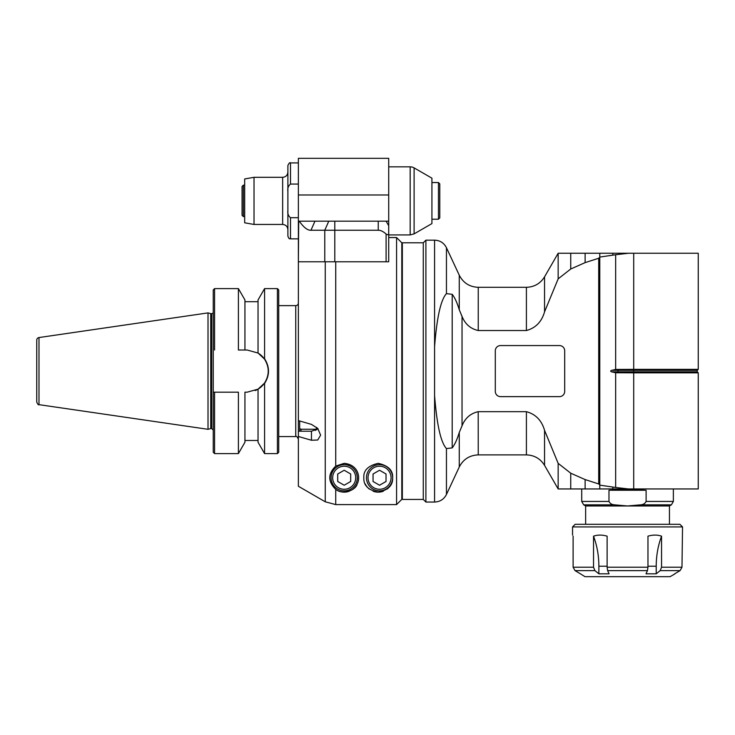 <?xml version="1.0" encoding="UTF-8"?>
<svg xmlns="http://www.w3.org/2000/svg" width="735" height="735" viewBox="0 0 735 735"><rect width="100%" height="100%" fill="white"/><g stroke="black" fill="none" stroke-linecap="round" stroke-linejoin="round"><path stroke-width="1.1" d="M495.298 391.397L495.298 350.806A5.237 5.237 0 0 1 500.535 345.569L559.454 345.569A5.237 5.237 0 0 1 564.691 350.806L564.691 391.397A5.237 5.237 0 0 1 559.454 396.634L500.535 396.634A5.237 5.237 0 0 1 495.298 391.397M461.286 314.828L462.039 316.399C465.136 324.117 470.538 328.821 478.246 330.529L526.407 330.529C535.65 328.012 541.695 321.783 544.552 311.842L558.159 278.85L570.737 269.001L585.124 262.615L598.713 258.251L598.713 483.952L585.124 479.578L570.737 473.202L558.159 463.353L544.552 430.361C541.695 420.42 535.65 414.191 526.407 411.673L478.246 411.673C470.538 413.382 465.136 418.086 462.039 425.795L462.039 316.408L459.265 309.747C457.179 302.82 454.827 297.675 452.2 294.312L446.448 293.623L446.448 247.723L459.265 275.202L459.265 309.747M446.448 247.723C443.949 242.908 439.999 240.382 434.578 240.161L434.578 395.623C436.25 416.083 439.227 440.678 446.448 448.58L452.2 447.891C454.827 444.528 457.179 439.383 459.265 432.456L462.039 425.795M459.274 432.419L459.265 467.001C463.252 459.292 469.573 455.259 478.246 454.901L478.2 411.673M544.552 430.361L544.552 465.374L558.159 488.95L558.159 463.353M558.159 488.95L585.124 488.95L585.124 479.578M570.737 473.202L570.737 488.95L562.073 488.95M598.713 483.952L599.788 484.981L599.788 488.95L585.124 488.95M558.159 278.85L558.159 253.253L599.788 253.253L599.788 484.981M599.788 257.222L598.713 258.251M599.788 253.253L628.544 253.253L615.664 254.733L615.664 369.448L611.593 370.357C610.381 370.853 610.381 371.35 611.593 371.846L615.664 372.755L615.664 487.47L600.017 485.173M615.664 254.733L600.017 257.029M612.825 253.253L612.825 254.907M628.544 253.253L698.25 253.253L698.25 369.356L633.708 369.356L633.616 371.846L697.249 371.846L697.249 370.357L611.593 370.357M585.124 262.615L585.124 253.253L579.492 253.253M575.45 253.253L562.073 253.253M570.737 253.253L570.737 269.001M434.578 346.58C436.25 326.119 439.227 301.525 446.448 293.623M425.896 502.042L425.896 240.161L423.277 242.78L423.277 499.423L425.896 502.042L434.578 502.042C439.999 501.812 443.949 499.295 446.448 494.48L446.448 448.58M423.277 499.423L402.33 499.423L402.33 242.78L423.277 242.78M401.806 253.253L402.33 253.253M611.593 371.846L633.616 371.846L633.708 372.847L698.25 372.847L698.25 488.95L599.788 488.95M615.664 487.47L628.544 488.95M633.708 488.95L633.708 372.847L615.664 372.755M612.825 487.296L612.825 488.95M615.664 369.448L633.708 369.356L633.708 253.253M646.111 490.254L627.543 489.198L608.975 490.254L646.111 490.254L646.111 501.435C644.999 503.594 643.134 504.724 640.525 504.835L671.404 504.835L673.37 501.435L646.111 501.435M585.639 524.303L585.639 505.965L627.543 505.965L614.561 504.835C611.952 504.724 610.087 503.594 608.975 501.435L608.975 490.254M669.447 524.303L669.447 505.965L627.543 505.965L640.525 504.835M572.547 526.921L575.165 524.303L679.921 524.303L682.539 526.921L572.547 526.921L572.547 535.098M573.116 536.164C572.363 534.74 572.363 534.74 573.116 536.164L573.116 567.227L575.027 570.626L580.402 573.814L575.027 570.626L594.927 570.626L593.531 567.227L593.531 536.164C597.059 545.6 598.841 555.614 598.869 566.198L598.869 573.814L594.927 570.626M674.684 573.814L680.068 570.626L681.979 567.227L661.555 567.227L661.555 536.164C657.402 534.74 652.873 534.74 647.967 536.164L647.967 567.227L607.119 567.227L607.119 536.164C602.213 534.74 597.684 534.74 593.531 536.164M681.979 567.227L682.539 526.921M674.684 574.026L670.1 576.672L584.986 576.672L580.402 573.814M607.119 567.227L607.634 570.626L609.076 573.814L598.869 573.814M647.967 567.227L647.452 570.626L646.01 573.814L656.217 573.814L656.217 566.198C656.254 555.614 658.027 545.6 661.555 536.164M661.555 567.227L660.159 570.626L656.217 573.814M363.834 477.741C363.32 470.455 368.125 465.65 378.24 463.335C388.346 465.65 393.151 470.455 392.637 477.741C393.05 485.33 388.245 490.135 378.24 492.147C368.226 490.135 363.43 485.33 363.834 477.741M396.569 237.543L388.714 237.543L388.714 261.77L325.256 261.77L325.256 501.794L298.364 486.258L325.256 501.794L335.73 504.596L396.569 504.596L401.806 499.359L401.806 242.78L396.569 237.543L396.569 504.596M298.364 420.595L311.456 424.389L317.731 428.422L320.625 435.138L317.731 440.008L311.456 440.256L298.364 436.471L298.364 261.77L325.256 261.77M335.73 466.091L344.191 463.335C358.772 464.777 360.573 478.035 357.173 483.979C356.108 489.96 343.052 495.427 335.73 489.391C327.819 481.59 327.819 473.827 335.73 466.091L335.73 261.77M318.099 428.854L311.456 431.215L311.456 440.256M298.364 431.215L311.456 431.215M298.364 486.258L298.364 436.471M335.73 489.391L335.73 504.596M339.083 491.21A14.406 14.406 0 0 0 349.309 491.21M353.039 489.106A14.406 14.406 0 0 0 358.597 477.741M357.284 477.741A13.092 13.092 0 0 0 337.65 466.403A13.092 13.092 0 0 0 337.65 489.078A13.092 13.092 0 0 0 357.284 477.741A13.092 13.092 0 0 0 337.65 466.403A13.092 13.092 0 0 0 337.65 489.078A13.092 13.092 0 0 0 357.284 477.741M344.191 470.253L350.678 473.992L350.678 481.489L344.191 485.229L337.705 481.489L337.705 473.992L344.191 470.253M365.258 483.979A14.406 14.406 0 0 0 369.393 489.106M373.123 491.21A14.406 14.406 0 0 0 383.348 491.21M387.088 489.106A14.406 14.406 0 0 0 391.222 483.979M392.637 477.741A13.092 13.092 0 0 0 373.003 466.403A13.092 13.092 0 0 0 373.003 489.078A13.092 13.092 0 0 0 392.637 477.741A13.092 13.092 0 0 0 373.003 466.403A13.092 13.092 0 0 0 373.003 489.078A13.092 13.092 0 0 0 392.637 477.741M379.545 470.253L386.031 473.992L386.031 481.489L379.545 485.229L373.058 481.489L373.058 473.992L379.545 470.253M378.24 221.18L378.24 230.248L334.792 230.248L334.792 261.77L324.769 261.77L324.769 230.248L334.792 230.248L334.792 221.18L328.775 221.18L324.769 230.248L310.96 230.248C307.57 230.45 303.684 227.427 299.292 221.18L388.714 221.18L388.714 158.328L298.364 158.328L298.364 261.77L298.667 221.18L299.292 221.18M378.24 230.248C380.546 230.174 383.165 231.424 386.096 234.015C387.777 235.145 388.65 234.888 388.714 233.225L388.714 221.18M324.769 261.77L298.667 261.77M388.714 261.77L388.714 233.225M388.714 236.238L388.714 225.709L386.096 221.18M298.364 217.698L290.509 217.698C288.34 215.998 287.468 213.573 287.89 210.412L287.89 165.531C288.984 163.124 289.856 162.251 290.509 162.913L290.509 184.062L298.364 184.062M298.364 238.857L290.509 238.857C289.535 237.938 289.81 240.584 287.89 236.238L287.89 210.412M287.89 217.248L287.89 184.513M290.509 184.062C288.34 185.762 287.468 188.188 287.89 191.348M254.025 177.31L254.025 224.451L244.681 222.806L244.681 178.963L254.025 177.31L282.653 177.31C285.832 177.006 287.578 175.261 287.89 172.073M388.714 166.836L410.176 166.836L410.176 234.924L388.714 234.924M410.176 166.836A7.855 7.855 0 0 1 414.108 167.892L431.923 178.173L431.923 223.587L414.108 233.877L414.108 167.892M439.778 183.86L439.778 217.9L438.464 219.214L438.464 182.546L439.778 183.86M243.368 185.165L242.063 186.479L242.063 215.281L243.368 216.595L243.368 185.165L244.681 185.165M243.368 216.595L244.681 216.595M213.251 312.109A1.571 1.571 0 0 1 211.68 313.689L210.752 313.634L210.752 428.569A1.571 1.571 0 0 1 211.156 428.514L211.156 313.689M214.565 392.178L214.565 453.596L213.251 452.282L213.251 289.921L214.565 288.607L238.397 288.607L238.397 350.016L244.939 350.016L244.939 299.954L244.939 350.016L247.171 350.016L258.04 353.039L264.416 358.983C269.497 367.059 269.497 375.144 264.416 383.22L258.04 389.164L247.171 392.178L244.939 392.178L244.939 442.25L238.397 453.596L238.397 392.178L213.251 392.178L238.397 392.178M255.256 390.57A21.085 21.085 0 0 0 264.729 382.76M264.738 359.452A21.085 21.085 0 0 0 258.04 353.039L259.602 354.077M264.416 358.983L264.582 358.726C269.791 366.976 269.791 375.227 264.582 383.477L264.416 383.22M264.582 358.726L264.582 288.607L277.417 288.607L277.417 453.596L278.721 452.282L278.721 289.921L277.417 288.607M258.04 353.039L258.04 299.954L264.582 288.607M244.939 350.016L238.397 350.016M214.565 350.016L214.565 288.607M259.602 388.126L258.04 389.164L258.04 442.25L264.582 453.596L264.582 383.477M298.364 303.013A2.618 2.618 -0 0 1 295.746 305.631L278.721 305.631M299.678 431.215L299.678 428.588L300.983 429.24L299.678 428.588L299.678 420.971M300.983 431.215L300.983 429.24L315.388 429.24L316.693 428.588L315.388 429.24L315.388 430.48M316.693 427.384L316.693 429.856M210.752 313.634L208.014 312.899L208.014 429.304L210.752 428.569M208.014 312.899L38.992 337.549A2.618 2.618 0 0 0 36.75 340.14L36.75 346.222M38.992 337.549L38.992 404.654C38.486 405.205 37.742 404.342 36.75 402.063L36.75 340.14M452.2 294.312L452.2 447.891M526.407 411.673L526.407 454.901L478.246 454.901M478.246 330.529L478.246 287.302C469.573 286.944 463.252 282.911 459.265 275.202M478.246 287.302L526.407 287.302L526.407 330.529M544.552 311.842L544.552 276.829L558.159 253.253M434.578 395.623L434.578 502.042M618.052 372.847L618.052 369.356M608.975 501.435L581.716 501.435L581.716 488.95M585.639 505.965L583.682 504.835L614.561 504.835M593.531 567.227L573.116 567.227M598.869 566.198L607.119 566.198M607.634 570.626L647.452 570.626M647.967 566.198L656.217 566.198M660.159 570.626L680.068 570.626M355.712 477.741A11.521 11.521 0 0 0 338.431 467.763A11.521 11.521 0 0 0 338.431 487.718A11.521 11.521 0 0 0 355.712 477.741M391.066 477.741A11.521 11.521 0 0 0 373.784 467.763A11.521 11.521 0 0 0 373.784 487.718A11.521 11.521 0 0 0 391.066 477.741M310.96 230.248L314.966 221.18M386.096 234.015L386.096 261.77M298.364 194.986L388.714 194.986M290.509 238.857L290.509 217.698M287.89 229.688C287.578 226.509 285.832 224.763 282.653 224.451L282.653 177.31M211.68 313.689L211.68 428.514L213.251 430.085M295.746 305.631L295.746 436.572C296.38 435.901 297.252 436.774 298.364 439.19M526.407 454.901C534.317 455.158 540.372 458.658 544.552 465.374M526.407 287.302C534.327 287.036 540.372 283.545 544.552 276.829M459.265 467.001L446.448 494.48M434.578 240.161L425.896 240.161M402.33 488.95L401.806 488.95M697.249 370.357L698.25 369.356M697.249 371.846L698.25 372.847M673.37 488.95L673.37 501.435M583.682 504.835L581.716 501.435M669.447 505.965L671.404 504.835M298.364 162.913L290.509 162.913M282.653 224.451L254.025 224.451M410.176 234.924L414.108 233.877M431.923 219.214L438.464 219.214M431.923 182.546L438.464 182.546M211.156 428.514L211.68 428.514M214.565 453.596L238.397 453.596M244.939 440.495L258.04 440.495M244.939 301.699L258.04 301.699M244.939 299.954L238.397 288.607M264.582 453.596L277.417 453.596M278.721 436.572L295.746 436.572M38.992 404.654L208.014 429.304"/></g></svg>
